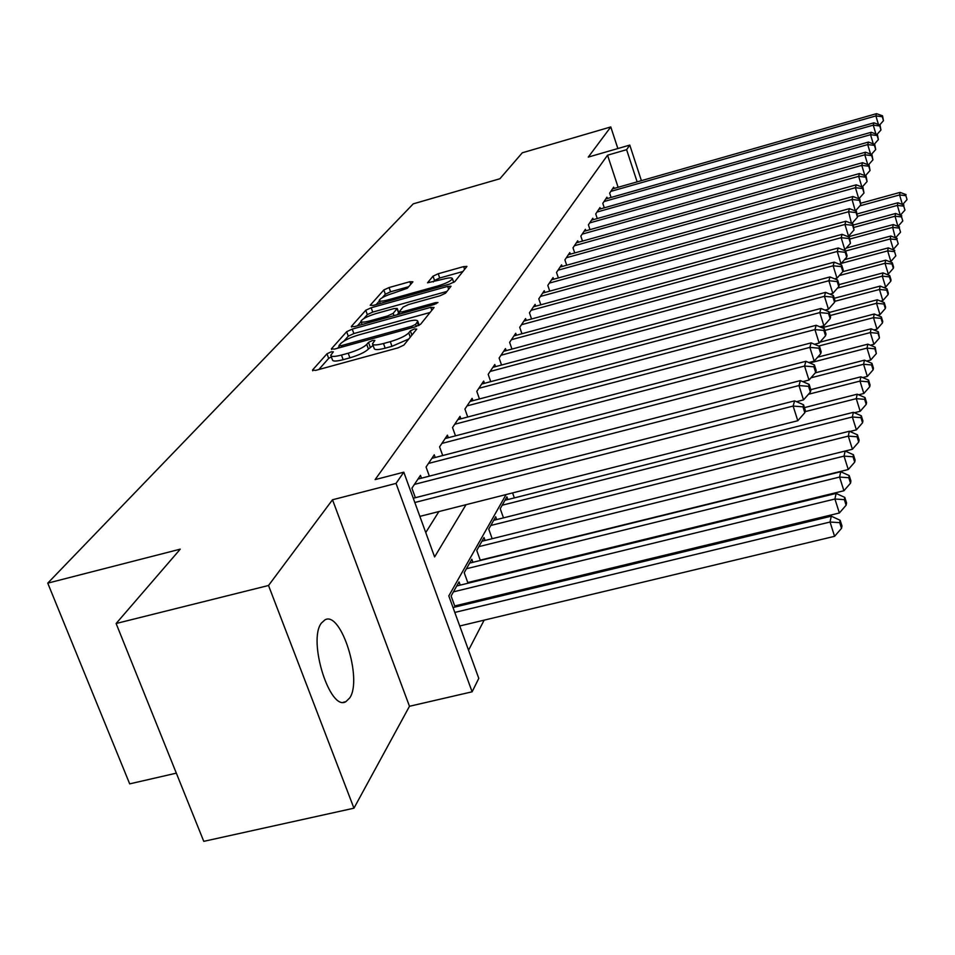 <?xml version="1.0" encoding="UTF-8"?>
<svg xmlns="http://www.w3.org/2000/svg" width="955" height="955" viewBox="0 0 955 955"><rect width="100%" height="100%" fill="white"/><g stroke="black" fill="none" stroke-linecap="round" stroke-linejoin="round"><path stroke-width="1.43" d="M331.039 351.882L326.992 353.792L312.5 370.062L315.639 370.397L398.08 347.847L403.929 345.053L416.726 329.105L414.386 328.95L410.387 330.86L408.74 332.889C405.529 336.005 399.381 338.93 390.308 341.651L383.492 343.525C376.521 345.316 372.856 345.412 372.486 343.8L374.885 340.41L372.51 340.481L368.487 342.379L366.744 344.433C363.401 347.572 357.218 350.497 348.217 353.207L341.46 355.057C334.656 356.812 331.099 356.895 330.764 355.32L333.355 351.822L331.039 351.882M331.349 356.907L328.675 358.376L318.827 369.525M373.071 345.424L368.415 349.053L366.744 344.433M321.405 623.078C307.558 640.375 329.881 711.785 345.877 701.674L349.769 697.878C362.709 679.256 341.102 610.758 325.034 619.807L321.405 623.078M412.906 281.809L409.85 281.713L389.055 287.55L383.826 289.962L370.206 305.266L373.226 305.421L449.507 284.113L454.831 281.618L466.947 266.409L463.641 266.6L438.226 273.739L433.021 276.162L427.53 282.811L443.526 279.075C449.077 277.607 452.025 277.451 452.395 278.621C451.178 280.877 446.331 283.325 437.879 285.963L387.766 299.954C382.37 301.386 379.529 301.529 379.231 300.383C380.544 298.091 385.414 295.62 393.866 292.982L407.379 288.219L412.906 281.809M618.124 187.287L607.547 155.199L626.599 149.684L629.775 145.088L641.402 180.65M116.116 623.508L268.522 585.487L353.947 808.193L203.773 841.343L116.116 623.508L180.28 549.149L47.75 583.147L413.252 203.857L499.895 178.752L522.301 152.788L610.782 126.943L588.28 157.097L629.775 145.088M353.947 808.193L409.48 706.282L332.507 499.775L268.522 585.487M332.507 499.775L396.038 483.397L403.798 472.188L434.609 556.932L466.016 504.706M607.547 155.199L375.112 479.613L403.798 472.188M352.24 329.105L346.653 331.719L331.409 348.826L334.513 349.1L414.948 326.944L420.618 324.246L434.071 307.498L430.777 307.331L352.24 329.105L353.863 333.558L348.277 336.184L344.003 341.019M351.356 326.431L365.753 310.268L371.161 307.749L447.668 286.393L451.035 286.237L445.543 293.197L440.124 295.74L408.561 304.526L403.106 307.08L399.083 311.975L402.425 311.831L435.587 302.628L437.987 302.532L434.036 304.55L354.424 326.634L351.356 326.431L351.583 327.052M617.861 148.538L610.782 126.943M470.66 582.574L471.125 581.726M457.505 606.461L458.245 605.1M421.489 478.169L420.475 475.375L411.903 488.16L415.377 497.71M435.217 457.493L434.25 454.819L426.061 467.043L429.344 476.139M448.337 437.724L447.418 435.17L439.587 446.856L442.702 455.547M460.895 418.803L460.024 416.368L452.527 427.554L455.487 435.85M472.928 400.682L472.104 398.354L464.918 409.062L467.735 417.001M484.471 383.313L483.684 381.081L476.796 391.359L479.47 398.951M495.538 366.636L494.797 364.5L488.184 374.36L490.727 381.642M506.174 350.628L505.47 348.575L499.119 358.053L501.542 365.025M516.404 335.241L515.724 333.271L509.624 342.379L511.94 349.076M526.241 320.438L525.596 318.552L519.723 327.314L521.943 333.737M535.719 306.197L535.098 304.37L529.44 312.81L531.565 318.994M544.839 292.469L544.243 290.714L538.799 298.855L540.828 304.8M553.637 279.242L553.064 277.559L547.812 285.402L549.758 291.12M562.137 266.493L561.576 264.857L556.514 272.426L558.377 277.941M570.326 254.173L569.801 252.598L564.906 259.903L566.697 265.215M578.241 242.284L577.727 240.767L573 247.823L574.731 252.944M585.893 230.788L585.403 229.319L580.831 236.136L582.49 241.09M593.294 219.674L592.816 218.253L588.399 224.855L589.999 229.63M600.444 208.918L599.991 207.557L595.717 213.932L597.257 218.552M607.38 198.509L606.938 197.196L602.796 203.367L604.276 207.832M425.751 532.58L438.894 511.57M611.081 197.458L609.648 193.137L613.659 187.156L614.089 188.433M468.547 650.212L484.137 620.153M496.075 597.138L496.779 595.789M508.406 573.37L508.848 572.523M455.105 607.034L451.106 596.004L459.045 581.893L460.214 585.129M468.01 583.23L464.214 572.702L471.806 559.224L472.904 562.304M480.353 560.478L476.748 550.438L484.006 537.534L485.056 540.482M492.159 538.716L488.745 529.118L495.693 516.762L496.696 519.58M503.488 517.873L500.229 508.705L506.902 496.851L507.857 499.549M514.351 497.913L512.584 492.911M47.75 583.147L129.689 783.864L176.329 773.156M506.078 494.559L448.802 595.932L478.789 678.372L472.116 691.802L396.038 483.397M409.48 706.282L472.116 691.802M637.14 181.868L626.599 149.684M330.967 355.881L332.459 359.916C332.794 361.515 336.351 361.432 343.155 359.689L341.46 355.057M368.415 349.053C365.085 352.216 358.913 355.141 349.9 357.839L343.155 359.689M372.677 344.349L374.157 348.432C374.539 350.055 378.204 349.972 385.175 348.181L383.492 343.525M408.788 339.001L391.98 346.319L385.175 348.181M430.072 312.476L353.863 333.558M339.18 346.486L337.628 348.241M339.037 345.507L341.21 345.686L411.641 326.276L415.604 324.39L417.777 321.298C417.347 319.734 413.682 319.853 406.77 321.656L359.08 334.835C350.33 337.449 344.277 340.302 340.923 343.37L339.037 345.507M357.445 325.798L361.074 321.704L362.088 324.509M363.843 318.564L367.329 314.613L365.753 310.268M446.976 291.418L372.725 312.094L367.329 314.613M376.055 313.574C367.341 316.284 362.303 318.863 360.918 321.286C361.205 322.504 364.106 322.384 369.621 320.94L387.67 315.938L393.174 313.347L397.232 308.453L393.938 308.596L376.055 313.574M398.76 312.739L397.364 314.72M462.96 271.495L439.73 278.012L434.525 280.436L433.26 281.952M408.68 286.715L390.583 291.788L385.343 294.212L382.334 297.614M379.421 300.921L376.175 304.597M459.737 625.991L834.575 536.316L830.038 522.039L831.28 516.178L453.016 607.535M454.807 612.43L830.038 522.039L839.684 522.648L841.498 528.354L841.976 525.99L840.161 520.296L839.684 522.648M831.28 516.178L840.161 520.296M841.498 528.354L834.575 536.316M419.866 516.38L797.795 420.725L793.128 406.066L414.816 502.497M802.964 406.854L804.826 412.715L805.387 410.602L803.537 404.765L802.964 406.854L793.128 406.066L794.62 400.849L413.276 498.247M797.795 420.725L804.826 412.715M803.537 404.765L794.62 400.849M454.723 605.959L839.361 512.99L834.921 499.011L836.114 493.425L456.741 585.976M453.434 591.849L834.921 499.011L844.339 499.644L846.106 505.231L846.56 502.987L844.793 497.4L844.339 499.644M836.114 493.425L844.793 497.4M846.106 505.231L839.361 512.99M467.771 582.55L843.91 490.751L839.588 477.07L840.722 471.734L469.609 563.116M466.446 568.738L839.588 477.07L848.78 477.715L850.511 483.182L850.929 481.034L849.222 475.578L848.78 477.715M840.722 471.734L849.222 475.578M850.511 483.182L843.91 490.751M480.234 560.167L848.255 469.526L844.041 456.12L845.127 451.035L481.905 541.258M478.885 546.63L844.041 456.12L853.018 456.776L854.701 462.136L855.107 460.083L853.436 454.735L853.018 456.776M845.127 451.035L853.436 454.735M854.701 462.136L848.255 469.526M845.163 451.046L852.409 449.244L848.303 436.113L849.329 431.242L493.687 520.332M490.786 525.477L848.303 436.113L857.065 436.781L858.712 442.034L859.106 440.076L857.459 434.823L857.065 436.781M849.329 431.242L857.459 434.823M858.712 442.034L852.409 449.244M796.53 401.685L803.525 399.894L798.977 385.557L414.434 484.4M808.563 386.357L810.377 392.087L810.914 390.082L809.112 384.364L808.563 386.357L798.977 385.557L800.397 380.591L418.004 479.064M803.525 399.894L810.377 392.087M809.112 384.364L800.397 380.591M802.821 381.642L808.981 380.054L804.552 366.028L428.473 463.438M813.911 366.827L815.666 372.438L816.191 370.528L814.424 364.929L813.911 366.827L804.552 366.028L805.901 361.288L431.887 458.352M808.981 380.054L815.666 372.438M814.424 364.929L805.901 361.288M808.801 362.518L814.185 361.121L809.864 347.393L441.902 443.418M818.996 348.205L820.715 353.696L821.205 351.87L819.497 346.39L818.996 348.205L809.864 347.393L811.153 342.869L445.161 438.548M814.185 361.121L820.715 353.696M819.497 346.39L811.153 342.869M814.484 344.266L819.151 343.048L814.937 329.594L454.735 424.259M823.855 330.418L825.538 335.79L826.003 334.047L824.332 328.687L823.855 330.418L814.937 329.594L816.179 325.273L457.863 419.603M819.151 343.048L825.538 335.79M824.332 328.687L816.179 325.273M849.866 431.481L856.384 429.857L852.361 416.977L853.352 412.321L504.968 500.277M502.199 505.219L852.361 416.977L860.944 417.657L862.544 422.802L862.914 420.928L861.315 415.783L860.944 417.657M853.352 412.321L861.315 415.783M862.544 422.802L856.384 429.857M819.891 326.825L823.902 325.774L819.796 312.595L467.031 405.911M828.51 313.419L830.146 318.683L830.599 317.012L828.964 311.76L828.51 313.419L819.796 312.595L820.978 308.453L470.027 401.446M823.902 325.774L830.146 318.683M828.964 311.76L820.978 308.453M854.355 412.751L860.192 411.283L856.265 398.653L857.208 394.188L804.444 407.618M805.113 411.641L856.265 398.653L864.645 399.345L866.209 404.395L866.567 402.592L865.015 397.555L864.645 399.345M857.208 394.188L865.015 397.555M866.209 404.395L860.192 411.283M825.048 310.136L828.451 309.229L824.44 296.313L478.825 388.327M832.951 297.148L834.563 302.305L834.992 300.706L833.393 295.561L832.951 297.148L824.44 296.313L825.562 292.361L481.69 384.053M828.451 309.229L834.563 302.305M833.393 295.561L825.562 292.361M858.64 394.809L863.833 393.484L859.989 381.093L860.897 376.819L810.783 389.664M808.455 394.272L859.989 381.093L868.202 381.797L869.73 386.751L870.077 385.02L868.549 380.078L868.202 381.797M860.897 376.819L868.549 380.078M869.73 386.751L863.833 393.484M829.967 294.152L832.808 293.4L828.88 280.734L490.13 371.459M837.213 281.558L838.777 286.619L839.194 285.091L837.63 280.042L837.213 281.558L828.88 280.734L829.967 276.938L492.887 367.353M832.808 293.4L838.777 286.619M837.63 280.042L829.967 276.938M862.723 377.595L867.331 376.425L863.571 364.261L864.442 360.154L815.331 372.832M810.95 377.81L863.571 364.261L871.605 364.965L873.109 369.824L873.431 368.176L871.939 363.318L871.605 364.965M864.442 360.154L871.939 363.318M873.109 369.824L867.331 376.425M834.658 278.836L836.986 278.215L833.142 265.788L500.981 355.26M841.295 266.624L842.835 271.59L843.229 270.122L841.701 265.156L841.295 266.624L833.142 265.788L834.181 262.148L503.631 351.321M836.986 278.215L842.835 271.59M841.701 265.156L834.181 262.148M866.639 361.086L870.685 360.035L867.009 348.098L867.844 344.158L817.635 357.194M809.768 362.936L867.009 348.098L874.876 348.802L876.344 353.577L875.198 347.226L874.876 348.802M867.844 344.158L875.198 347.226M876.344 353.577L870.685 360.035M839.159 264.141L840.985 263.652L837.225 251.463L511.414 339.705M845.223 252.287L846.715 257.158L847.097 255.749L845.605 250.89L845.223 252.287L837.225 251.463L838.227 247.966L513.957 335.909M840.985 263.652L846.715 257.158M845.605 250.89L838.227 247.966M870.375 345.221L873.909 344.301L870.303 332.579L871.115 328.795L819.939 342.165M818.674 346.044L870.303 332.579L878.015 333.283L879.46 337.975L878.325 331.767L878.015 333.283M871.115 328.795L878.325 331.767M879.46 337.975L873.909 344.301M843.456 250.031L844.829 249.661L841.152 237.7L521.442 324.736M848.983 238.523L850.451 243.31L849.353 237.174L848.983 238.523L841.152 237.7L842.107 234.333L523.889 321.083M844.829 249.661L850.451 243.31M849.353 237.174L842.107 234.333M873.956 329.964L877.012 329.165L873.479 317.657L874.255 314.004L822.052 327.732M824.869 330.406L873.479 317.657L881.035 318.361L882.444 322.969L882.742 321.501L881.334 316.905L881.035 318.361M874.255 314.004L881.334 316.905M882.444 322.969L877.012 329.165M847.574 236.482L848.529 236.219L844.924 224.461L531.099 310.327M852.6 225.296L854.033 229.988L852.946 223.995L852.6 225.296L844.924 224.461L845.843 221.238L533.451 306.818M848.529 236.219L854.033 229.988M852.946 223.995L845.843 221.238M877.382 315.293L879.985 314.613L876.535 303.296L877.275 299.786L829.191 312.488M830.134 315.532L876.535 303.296L883.948 304.012L885.321 308.537L885.607 307.116L884.235 302.604L883.948 304.012M877.275 299.786L884.235 302.604M885.321 308.537L879.985 314.613M851.514 223.446L848.553 211.747L540.399 296.456M856.074 212.571L857.483 217.179L856.42 211.33L856.074 212.571L848.553 211.747L849.437 208.644L542.667 293.078M852.087 223.291L857.483 217.179M856.42 211.33L849.437 208.644M880.677 301.159L882.862 300.586L879.471 289.461L880.188 286.082L834.24 298.294M834.825 301.314L879.471 289.461L886.741 290.177L888.09 294.629L888.365 293.269L887.016 288.828L886.741 290.177M880.188 286.082L887.016 288.828M888.09 294.629L882.862 300.586M855.31 210.9L852.051 199.5L549.364 283.098M859.428 200.323L860.801 204.859L859.751 199.118L859.428 200.323L852.051 199.5L852.899 196.503L551.548 279.827M855.501 210.84L860.801 204.859M859.751 199.118L852.899 196.503M883.841 287.55L885.631 287.073L882.301 276.138L882.993 272.891L839.051 284.626M837.475 288.1L882.301 276.138L889.439 276.866L890.764 281.236L891.027 279.922L889.702 275.553L889.439 276.866M882.993 272.891L889.702 275.553M890.764 281.236L885.631 287.073M858.772 198.747L855.417 187.705L557.995 270.205M862.652 188.529L864 192.982L862.962 187.371L862.652 188.529L855.417 187.705L856.229 184.828L560.108 267.054M858.867 198.783L864 192.982M862.962 187.371L856.229 184.828M886.873 274.431L888.293 274.049L885.034 263.293L885.703 260.154L842.74 271.686M839.338 275.541L885.034 263.293L892.042 264.01L893.343 268.319L893.593 267.054L892.292 262.756L892.042 264.01M885.703 260.154L892.292 262.756M893.343 268.319L888.293 274.049M861.876 186.953L858.652 176.341L566.339 257.755M865.755 177.153L867.08 181.534L866.066 176.042L865.755 177.153L858.652 176.341L859.452 173.559L568.38 254.71M862.174 187.073L867.08 181.534M866.066 176.042L859.452 173.559M889.797 261.766L890.872 261.479L887.673 250.902L888.305 247.87L844.483 259.688M841.188 263.425L887.673 250.902L894.549 251.619L895.826 255.856L894.549 251.619M888.305 247.87L894.799 250.413M895.826 255.856L890.872 261.479M864.872 175.601L861.78 165.37L574.397 245.745M868.752 166.194L870.053 170.503L869.05 165.108L868.752 166.194L861.78 165.37L862.544 162.696L576.366 242.809M865.373 175.78L870.053 170.503M869.05 165.108L862.544 162.696M892.603 249.553L893.355 249.351L890.215 238.941L890.836 236.016L846.214 248.097M845.641 250.998L890.215 238.941L896.972 239.657L898.225 243.823L896.972 239.657M890.836 236.016L897.211 238.487M898.225 243.823L893.355 249.351M867.773 164.642L864.8 154.794L582.168 234.142M871.652 155.605L872.93 159.843L871.927 154.567L871.652 155.605L864.8 154.794L865.54 152.203L584.078 231.301M868.453 164.893L872.93 159.843M871.927 154.567L865.54 152.203M895.313 237.747L892.662 227.386L893.271 224.556L848.338 236.78M849.914 239.001L892.662 227.386L899.312 228.102L900.541 232.196L899.312 228.102M893.271 224.556L899.538 226.968M900.541 232.196L895.754 237.628M870.578 154.065L867.713 144.575L589.689 222.909M874.446 145.387L875.699 149.553L874.72 144.384L874.446 145.387L867.713 144.575L868.429 142.068L591.539 220.163M871.414 154.376L875.699 149.553M874.72 144.384L868.429 142.068M897.915 226.335L895.038 216.212L895.623 213.478L853.269 225.046M853.997 227.409L895.038 216.212L901.568 216.928L902.785 220.963L901.568 216.928M895.623 213.478L901.795 215.83M902.785 220.963L898.07 226.299M873.288 143.859L870.53 134.703L596.971 212.058M877.144 135.503L878.373 139.609L877.406 134.536L877.144 135.503L870.53 134.703L871.223 132.279L598.749 209.396M874.279 144.217L878.373 139.609M877.406 134.536L871.223 132.279M857.733 216.26L897.342 205.409L897.903 202.758L857.208 213.92M900.29 215.257L897.342 205.409L903.752 206.125L904.946 210.088L903.752 206.125M897.903 202.758L903.967 205.062M904.946 210.088L900.362 215.281M875.902 133.987L873.252 125.153L604.014 201.553M879.758 125.953L880.964 129.999L880.009 125.021L879.758 125.953L873.252 125.153L873.921 122.813L605.733 198.974M877.048 134.404L880.964 129.999M880.009 125.021L873.921 122.813M859.918 205.862L899.562 194.951L900.099 192.385L860.98 203.164M902.415 204.466L899.562 194.951L905.877 195.668L907.047 199.571L905.877 195.668M900.099 192.385L906.08 194.641M907.047 199.571L902.654 204.561M878.445 124.448L875.89 115.913L610.83 191.382M882.277 116.713L883.471 120.688L882.527 115.806L882.277 116.713L875.89 115.913L876.535 113.657L612.501 188.887M879.722 124.914L883.471 120.688M882.527 115.806L876.535 113.657M328.675 358.376L326.992 353.792M411.903 335.121L410.387 330.86M370.158 346.987L368.487 342.379M349.9 357.839L348.217 353.207M391.98 346.319L390.308 341.651M410.268 337.151L408.74 332.889M312.774 370.803L312.5 370.062M431.827 310.291L430.777 307.331M331.66 349.506L331.409 348.826M348.277 336.184L346.653 331.719M341.735 347.107L341.21 345.686M412.154 327.72L411.641 326.276M416.356 326.503L415.604 324.39M418.493 325.643L417.299 322.301M372.725 312.094L371.161 307.749M448.683 289.281L447.668 286.393M402.903 313.192L402.425 311.831M436.017 303.857L435.587 302.628M370.098 322.289L369.621 320.94M388.148 317.287L387.67 315.938M393.997 315.663L393.174 313.347M398.665 313.18L397.077 308.752M388.231 301.231L387.766 299.954M438.333 287.24L437.879 285.963M434.525 280.436L433.021 276.162M439.73 278.012L438.226 273.739M464.631 269.417L463.641 266.6M385.343 294.212L383.826 289.962M390.583 291.788L389.055 287.55M410.769 284.28L409.85 281.713M345.877 701.674L343.454 702.247M339.61 347.692L338.941 345.865M419.197 325.285L417.777 321.298M399.823 314.04L399.142 312.118M398.82 312.882L397.232 308.453M380.329 303.439L379.362 300.741M453.732 282.429L452.395 278.621"/></g></svg>
